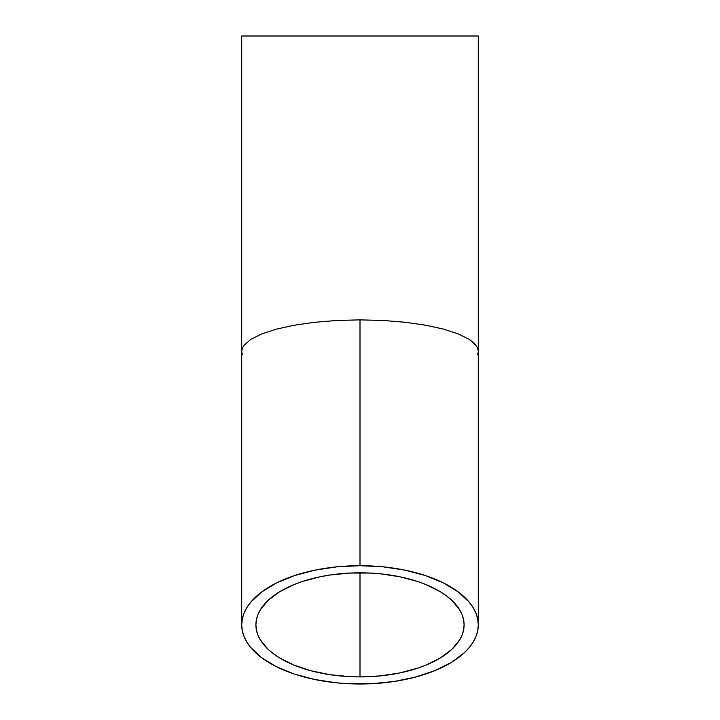 <?xml version="1.0" encoding="UTF-8"?>
<svg xmlns="http://www.w3.org/2000/svg" width="720" height="720" viewBox="0 0 720 720"><rect width="100%" height="100%" fill="white"/><g stroke="black" fill="none" stroke-linecap="round" stroke-linejoin="round"><path stroke-width="1.08" d="M360 676.899A104.103 52.047 0 0 1 255.897 624.852A104.103 52.047 0 0 1 360 572.805L360 676.899L349.794 676.656L329.778 674.658L310.923 670.752L293.958 665.091L279.531 657.873L273.447 653.769L268.191 649.386L260.379 639.963L257.904 635.004L256.401 629.955L255.897 624.852L256.401 619.749L257.904 614.7L260.379 609.741L268.191 600.318L279.531 591.831L293.958 584.613L302.166 581.571L320.166 576.765L329.778 575.046L349.794 573.048L370.206 573.048L380.313 573.804L399.834 576.765L417.834 581.571L426.042 584.613L440.469 591.831L446.553 595.935L451.809 600.318L459.621 609.741L462.096 614.7L463.599 619.749L464.103 624.852L463.599 629.955L462.096 635.004L459.621 639.963L451.809 649.386L440.469 657.873L426.042 665.091L417.834 668.133L399.834 672.939L380.313 675.9L360 676.899L360 572.805A104.103 52.047 0 0 1 464.103 624.852A104.103 52.047 0 0 1 360 676.899M478.296 624.852L477.729 619.056L476.019 613.314L473.202 607.68L469.287 602.217L458.361 591.993L443.646 583.029L425.718 575.676L405.27 570.204L383.076 566.838L360 565.704L336.924 566.838L314.73 570.204L294.282 575.676L276.354 583.029L261.639 591.993L250.713 602.217L246.798 607.68L243.981 613.314L242.271 619.056L241.704 624.852L242.271 630.648L243.981 636.39L246.798 642.024L250.713 647.487L261.639 657.711L276.354 666.675L294.282 674.028L314.73 679.5L336.924 682.866L348.408 683.712L371.592 683.712L394.344 681.453L415.764 677.016L435.042 670.572L451.44 662.373L464.328 652.734L469.287 647.487L473.202 642.024L476.019 636.39L477.729 630.648L478.296 624.852L478.296 36L241.704 36L241.704 351.567L242.271 348.462L243.981 345.384L250.713 339.435L261.639 333.954L276.354 329.148L294.282 325.206L314.73 322.281L336.924 320.472L360 319.869L383.076 320.472L405.27 322.281L425.718 325.206L443.646 329.148L458.361 333.954L469.287 339.435L473.202 342.36L476.019 345.384L477.729 348.462L478.296 351.567L477.729 348.462L476.019 345.384L469.287 339.435L458.361 333.954L443.646 329.148L425.718 325.206L405.27 322.281L383.076 320.472L360 319.869L360 565.704A118.296 59.148 0 0 1 478.296 624.852A118.296 59.148 0 0 1 360 684A118.296 59.148 0 0 1 241.704 624.852A118.296 59.148 0 0 1 360 565.704L360 319.869L336.924 320.472L314.73 322.281L294.282 325.206L276.354 329.148L261.639 333.954L250.713 339.435L243.981 345.384L242.271 348.462L241.704 351.567L241.704 36L478.296 36L478.296 351.567L477.729 354.672M242.271 354.672L241.704 351.567L241.704 624.852"/></g></svg>
